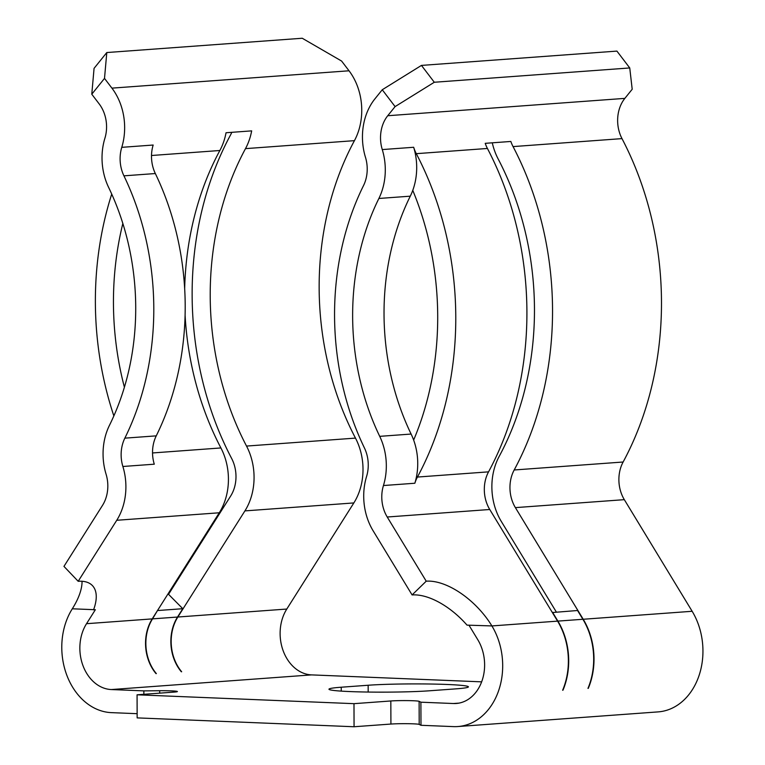 <?xml version="1.0" encoding="UTF-8"?>
<svg xmlns="http://www.w3.org/2000/svg" width="765" height="765" viewBox="0 0 765 765"><rect width="100%" height="100%" fill="white"/><g stroke="black" fill="none" stroke-linecap="round" stroke-linejoin="round"><path stroke-width="1.15" d="M457.891 726.54L658.158 711.89A63.199 49.323 85.8 0 0 702.949 650.872A63.199 49.323 85.8 0 0 692.153 611.283L624.326 499.66A31.862 24.863 -94.2 0 1 623.121 462.012A288.262 224.967 85.8 0 0 661.486 301.907A288.262 224.967 85.8 0 0 621.993 138.618A31.862 24.863 -94.2 0 1 624.852 98.379L632.196 89.256L629.748 67.951L434.3 82.257L395.094 106.603L382.251 89.754L374.898 98.886A54.984 42.907 -94.2 0 0 365.469 157.294A31.862 24.863 -94.2 0 1 363.499 185.627A248.185 193.688 85.8 0 0 334.554 315.582A248.185 193.688 85.8 0 0 364.417 447.936A31.862 24.863 -94.2 0 1 366.588 476.442A54.984 42.907 -94.2 0 0 373.1 530.747L412.096 594.941L426.22 581.19A59.087 30.896 -134.2 0 1 491.895 625.933A63.199 49.323 85.8 0 1 502.691 665.531A63.199 49.323 85.8 0 1 457.891 726.54A63.199 49.323 85.8 0 1 453.502 726.616L420.98 725.287L419.191 724.407A15.931 0.889 -0.2 0 0 413.301 723.833A15.931 0.889 -0.2 0 0 390.915 724.053L354.061 726.75L137.155 717.886L137.069 694.802L173.913 692.105A15.931 0.889 -0.2 0 0 177.394 691.541A15.931 0.889 -0.2 0 0 171.398 690.872A15.931 0.889 -0.2 0 0 159.684 690.719L143.858 690.881L111.327 689.552A40.076 31.279 85.8 0 1 83.041 665.808A40.076 31.279 85.8 0 1 86.531 623.695L95.348 609.734L72.302 608.797A63.199 49.323 85.8 0 0 66.813 675.208A63.199 49.323 85.8 0 0 111.403 712.636L137.136 713.688M468.955 625.177L477.771 639.683A40.076 31.279 85.8 0 1 484.618 664.785A40.076 31.279 85.8 0 1 456.208 703.484A40.076 31.279 85.8 0 1 453.425 703.523L420.893 702.194L419.115 701.323A15.931 0.889 -0.2 0 0 413.215 700.75A15.931 0.889 -0.2 0 0 390.829 700.97L353.985 703.666L137.069 694.802M447.229 684.474A56.266 3.127 -0.2 0 0 368.156 685.249L341.238 687.219A56.266 3.127 -0.2 0 0 328.96 689.208A56.266 3.127 -0.2 0 0 366.645 692.029A56.266 3.127 -0.2 0 0 429.213 690.805L456.131 688.844A56.266 3.127 -0.2 0 0 468.409 686.846A56.266 3.127 -0.2 0 0 447.229 684.474M410.279 196.175A225.063 175.644 -94.2 0 0 384.03 314.023A225.063 175.644 -94.2 0 0 411.111 434.051A54.984 42.907 85.8 0 1 413.645 440.057A265.139 206.923 -94.2 0 0 437.704 316.213A265.139 206.923 -94.2 0 0 412.765 190.37A54.984 42.907 85.8 0 1 410.279 196.175L378.885 198.47A225.063 175.644 -94.2 0 0 352.636 316.318A225.063 175.644 -94.2 0 0 379.717 436.346A54.984 42.907 85.8 0 1 383.447 485.536A31.862 24.863 -94.2 0 0 387.224 517.006L426.22 581.19M93.54 609.868A59.087 26.823 -43.7 0 0 92.422 585.598A59.087 26.823 -43.7 0 0 78.183 581.295L63.954 566.396L102.52 505.369A31.862 24.863 -94.2 0 0 107.827 485.851A31.862 24.863 -94.2 0 0 106.077 474.204A54.984 42.907 85.8 0 1 103.055 454.094A54.984 42.907 85.8 0 1 109.472 425.302A225.063 175.644 -94.2 0 0 108.64 187.435A54.984 42.907 85.8 0 1 102.022 158.106A54.984 42.907 85.8 0 1 104.901 138.245A31.862 24.863 -94.2 0 0 106.574 126.732A31.862 24.863 -94.2 0 0 99.201 103.944L91.781 94.21L94.066 68.353L106.794 52.546L104.509 78.403L91.781 94.21M122.878 466.487A31.862 24.863 -94.2 0 1 121.128 454.831A31.862 24.863 -94.2 0 1 124.848 438.154A248.185 193.688 85.8 0 0 123.93 175.835A31.862 24.863 -94.2 0 1 120.095 158.852A31.862 24.863 -94.2 0 1 121.769 147.339L153.163 145.034A31.862 24.863 -94.2 0 0 151.499 156.548A31.862 24.863 -94.2 0 0 155.333 173.54A248.185 193.688 85.8 0 1 156.251 435.859A31.862 24.863 -94.2 0 0 152.531 452.536A31.862 24.863 -94.2 0 0 154.281 464.192L122.878 466.487A54.984 42.907 -94.2 0 1 125.9 486.597A54.984 42.907 -94.2 0 1 116.749 520.277L78.183 581.295M552.569 612.335L557.895 621.104A63.199 49.323 -94.2 0 1 568.701 660.702A63.199 49.323 -94.2 0 1 562.964 690.212L562.638 690.24A63.199 49.323 -94.2 0 0 568.376 660.721A63.199 49.323 -94.2 0 0 557.58 621.132L489.753 509.5A31.862 24.863 85.8 0 1 488.548 471.852A288.262 224.967 -94.2 0 0 526.913 311.747A288.262 224.967 -94.2 0 0 487.42 148.467A31.862 24.863 85.8 0 1 485.22 143.332L510.848 141.458A31.862 24.863 -94.2 0 0 513.057 146.593A288.262 224.967 85.8 0 1 552.54 309.873A288.262 224.967 85.8 0 1 514.185 469.978A31.862 24.863 -94.2 0 0 515.39 507.625L583.217 619.258A63.199 49.323 85.8 0 1 594.013 658.847A63.199 49.323 85.8 0 1 588.275 688.366L587.96 688.385A63.199 49.323 -94.2 0 0 593.688 658.866A63.199 49.323 -94.2 0 0 582.892 619.277L577.556 610.508L552.359 612.535M412.765 190.37A54.984 42.907 -94.2 0 0 413.674 147.272A31.862 24.863 -94.2 0 0 416.294 153.669A288.262 224.967 85.8 0 1 455.777 316.959A288.262 224.967 85.8 0 1 417.422 477.054A31.862 24.863 -94.2 0 0 414.85 483.241A54.984 42.907 -94.2 0 0 413.645 440.057M185.092 315.19A265.139 206.923 -94.2 0 0 220.903 447.946A54.984 42.907 85.8 0 1 228.429 479.091A54.984 42.907 85.8 0 1 219.278 512.779L152.216 618.895A40.076 31.279 -94.2 0 0 156.022 673.63L156.347 673.602A40.076 31.279 85.8 0 1 152.531 618.866L157.619 610.336M481.644 681.845L311.584 674.893A40.076 31.279 85.8 0 1 283.308 651.158A40.076 31.279 85.8 0 1 286.789 609.045L353.851 502.93A54.984 42.907 -94.2 0 0 363.012 469.251A54.984 42.907 -94.2 0 0 355.476 438.106A265.139 206.923 85.8 0 1 354.434 140.655A54.984 42.907 -94.2 0 0 361.749 110.122A54.984 42.907 -94.2 0 0 349.031 70.791L341.611 61.057L302.242 38.25L106.794 52.546M121.769 147.339A54.984 42.907 -94.2 0 0 124.647 127.468A54.984 42.907 -94.2 0 0 111.92 88.138L104.509 78.403M152.531 618.866L177.528 617.039A40.076 31.279 85.8 0 0 181.334 671.775L181.659 671.747A40.076 31.279 85.8 0 1 177.843 617.02L244.915 510.896A54.984 42.907 -94.2 0 0 254.066 477.217A54.984 42.907 -94.2 0 0 246.531 446.072A265.139 206.923 85.8 0 1 245.498 148.63A54.984 42.907 -94.2 0 0 251.666 130.872L226.038 132.747A54.984 42.907 85.8 0 1 219.861 150.504A265.139 206.923 -94.2 0 0 184.671 288.74M168.759 593.984L230.686 495.997A31.862 24.863 -94.2 0 0 235.993 476.48A31.862 24.863 -94.2 0 0 231.623 458.436A288.262 224.967 85.8 0 1 230.495 135.051A31.862 24.863 -94.2 0 0 231.805 132.326M492.287 142.816A54.984 42.907 -94.2 0 0 498.149 158.948A265.139 206.923 85.8 0 1 534.467 309.137A265.139 206.923 85.8 0 1 499.182 456.399A54.984 42.907 -94.2 0 0 501.266 521.376L556.356 612.057M395.094 106.603L387.74 115.725A31.862 24.863 -94.2 0 0 382.271 149.577A54.984 42.907 85.8 0 1 378.885 198.47M412.096 594.941A59.087 30.896 -134.2 0 1 467.033 625.129L491.895 625.933L557.58 621.132M122.84 223.466A265.139 206.923 -94.2 0 0 124.399 387.214M354.061 726.75L353.985 703.666M629.748 67.951L616.915 51.102L421.458 65.408L434.3 82.257M382.251 89.754L421.458 65.408M82.037 581.276A59.087 26.823 -43.7 0 1 72.302 608.797M113.851 415.93A288.262 224.967 85.8 0 1 111.728 194.081M177.528 617.039L182.797 608.701L168.051 593.831M157.81 610.527L182.797 608.701M420.98 725.287L420.893 702.194M143.868 694.304L143.858 690.881M159.694 693.147L159.684 690.719M390.915 724.053L390.829 700.97M368.185 692.048L368.156 685.249M124.848 438.154L156.251 435.859M692.153 611.283L583.217 619.258M557.895 621.104L582.892 619.277M488.548 471.852L417.422 477.054M219.278 512.779L116.749 520.277M219.861 150.504L151.508 155.505M354.434 140.655L245.498 148.63M623.121 462.012L514.185 469.978M353.851 502.93L244.915 510.896M489.753 509.5L387.224 517.006M220.903 447.946L152.531 452.957M355.476 438.106L246.531 446.072M286.789 609.045L177.843 617.02M621.993 138.618L513.057 146.593M624.326 499.66L515.39 507.625M349.031 70.791L111.92 88.138M152.216 618.895L86.531 623.695M311.584 674.893L111.327 689.552M458.971 703.121L453.425 703.523M624.852 98.379L387.74 115.725M487.42 148.467L416.294 153.669M382.271 149.577L413.674 147.272M383.447 485.536L414.85 483.241M123.93 175.835L155.333 173.54M379.717 436.346L411.111 434.051M341.257 691.12L341.238 687.219M419.191 724.407L419.115 701.323"/></g></svg>
